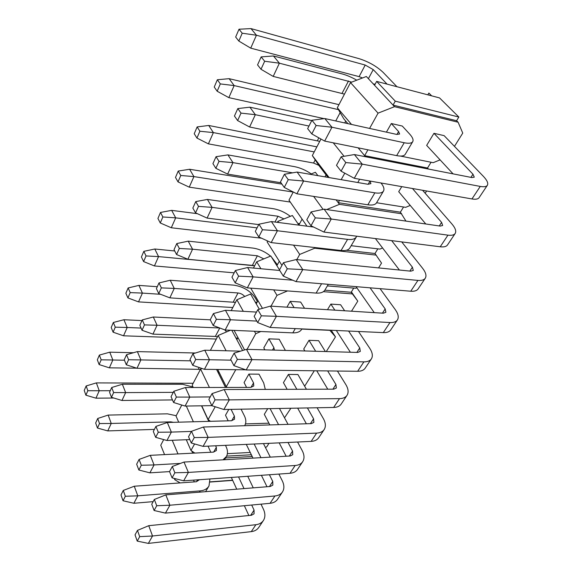 <?xml version="1.0" encoding="UTF-8"?>
<svg xmlns="http://www.w3.org/2000/svg" width="572" height="572" viewBox="0 0 572 572"><rect width="100%" height="100%" fill="white"/><g stroke="black" fill="none" stroke-linecap="round" stroke-linejoin="round"><path stroke-width="0.86" d="M336.493 165.344L341.076 171.171L345.817 162.57L341.169 156.771L336.493 165.344M341.169 156.771L354.39 154.562L362.255 164.135L345.817 162.57M354.268 178.292L471.957 198.949L480.266 186.422L362.255 164.135L354.268 178.292L341.076 171.171M480.266 186.422C484.034 187.094 486.4 186.708 487.387 185.264C488.452 183.262 487.101 180.273 483.326 176.29L444.129 135.643L433.962 133.312L472.98 174.231L474.288 177.163L471.857 177.549L354.39 154.562M396.961 86.722L383.04 72.294C376.598 66.259 368.654 61.733 359.195 58.701L250.994 28.6L256.435 35.228L365.215 65.051L373.237 69.62L387.065 84.12M453.088 173.874L426.662 145.395L433.962 133.312M362.498 77.978L359.109 76.641L250.722 48.148L256.435 35.228L242.213 33.219L238.824 41.055L250.722 48.148M487.387 185.264L479.121 197.64C478.099 199.135 475.711 199.571 471.957 198.949M238.824 41.055L235.664 37.03L239.01 29.222L250.994 28.6M239.01 29.222L242.213 33.219M306.807 219.791L310.982 225.783L315.336 217.875L311.111 211.912L306.807 219.791M311.111 211.912L324.124 209.18L331.295 219.033L315.336 217.875M323.945 232.06L440.226 246.782L447.94 235.156L331.295 219.033L323.945 232.06L310.982 225.783M447.94 235.156C451.673 235.635 454.104 235.056 455.212 233.419C456.456 231.167 455.341 228.006 451.866 223.924L422.594 190.29M338.953 104.662L229.136 78.679L234.162 85.585L338.417 109.638M412.476 188.51L441.591 222.394L442.671 225.497L440.19 226.083L324.124 209.18M425.79 223.981L398.713 191.692L401.766 186.636M324.102 118.647L228.836 97.64L234.162 85.585L220.32 83.92L217.16 91.227L228.836 97.64M455.212 233.419L447.54 244.909C446.396 246.589 443.958 247.218 440.226 246.782M217.16 91.227L214.235 87.03L217.36 79.744L229.136 78.679M217.36 79.744L220.32 83.92M279.451 269.977L283.269 276.083L287.287 268.79L283.419 262.705L279.451 269.977M283.419 262.705L296.217 259.545L302.774 269.598L287.287 268.79M295.996 281.617L410.746 291.227L417.925 280.409L302.774 269.598L295.996 281.617L283.269 276.083M417.925 280.409C421.628 280.716 424.088 279.973 425.311 278.171C426.705 275.711 425.79 272.408 422.579 268.254L401.723 241.906M316.874 146.861L208.716 125.468L213.377 132.604L314.228 151.909M391.663 240.633L412.398 267.181L413.284 270.42L410.76 271.178L296.217 259.545M399.413 270.027L375.396 238.574M318.818 165.344L313.57 163.034L208.394 143.872L213.377 132.604L199.885 131.231L196.94 138.059L208.394 143.872M425.311 278.171L418.168 288.867C416.916 290.705 414.443 291.491 410.746 291.227M196.94 138.059L194.23 133.726L197.147 126.92L208.716 125.468M197.147 126.92L199.885 131.231M254.154 316.38L257.65 322.565L261.368 315.823L257.822 309.645L254.154 316.38M257.822 309.645L270.406 306.127L276.426 316.323L261.368 315.823M270.148 327.456L383.29 332.618L389.975 322.536L276.426 316.323L270.148 327.456L257.65 322.565M389.975 322.536C393.643 322.694 396.139 321.807 397.454 319.87C398.97 317.238 398.241 313.813 395.266 309.602L380.065 288.653M281.932 184.112L189.597 169.269L193.922 176.598L293.221 192.063M370.084 287.823L385.185 308.937L385.893 312.291L383.347 313.199L270.406 306.127M374.252 312.627L356.056 286.643M290.269 202.045L189.253 187.158L193.922 176.598L180.773 175.49L178.014 181.882L189.253 187.158M397.454 319.87L390.783 329.851C389.446 331.824 386.951 332.747 383.29 332.618M178.014 181.882L175.497 177.434L178.228 171.057L189.597 169.269M178.228 171.057L180.773 175.49M230.695 359.409L233.912 365.651L237.366 359.388L234.105 353.153L230.695 359.409M234.105 353.153L246.46 349.342L252.002 359.631L237.366 359.388M246.174 369.962L357.643 371.278L363.899 361.854L252.002 359.631L246.174 369.962L233.912 365.651M363.899 361.854C367.524 361.883 370.041 360.868 371.428 358.816C373.051 356.034 372.486 352.524 369.726 348.269L358.494 331.488M344.637 310.775L340.605 304.747L330.859 304.089L334.856 310.16M197.326 213.663L171.657 210.367L175.69 217.853L257.078 227.885M348.613 331.038L359.752 347.955L360.303 351.408L357.743 352.438L246.46 349.342M350.371 352.23L336.322 330.473M261.526 238.195L171.3 227.763L175.69 217.853L162.863 216.967L160.267 222.973L171.3 227.763M371.428 358.816L365.186 368.153C363.778 370.234 361.268 371.278 357.643 371.278M160.267 222.973L157.929 218.44L160.496 212.448L171.657 210.367M160.496 212.448L162.863 216.967M208.88 399.42L211.847 405.691L215.058 399.864L212.055 393.6L208.88 399.42M212.055 393.6L224.188 389.532L229.3 399.878L215.058 399.864M223.874 409.502L333.648 407.457L339.503 398.634L229.3 399.878L223.874 409.502L211.847 405.691M339.503 398.634C343.093 398.548 345.61 397.426 347.068 395.273C348.784 392.371 348.355 388.781 345.788 384.506L337.437 371.042M325.346 351.537L318.611 340.676L308.987 340.326L315.658 351.265M174.725 250.979L154.797 249.006L158.551 256.606L253.653 265.501M327.656 370.928L335.936 384.498L336.35 388.023L333.776 389.167L224.188 389.532M327.763 389.189L316.752 370.799M304.876 350.965L303.725 349.042L308.987 340.326M234.177 272.83L154.426 265.937L158.551 256.606L146.032 255.934L143.601 261.576L154.426 265.937M347.068 395.273L341.219 404.032C339.747 406.206 337.223 407.35 333.648 407.457M143.601 261.576L141.42 256.971L143.829 251.344L154.797 249.006M143.829 251.344L146.032 255.934M188.545 436.722L191.291 443.007L194.28 437.573L191.506 431.288L188.545 436.722M191.506 431.288L203.425 427.019L208.144 437.387L194.28 437.573M203.081 446.367L311.139 441.391L316.631 433.111L208.144 437.387L203.081 446.367L191.291 443.007M316.631 433.111C320.177 432.925 322.701 431.71 324.217 429.479C326.004 426.476 325.704 422.822 323.316 418.532L317.102 407.764M306.413 389.26L297.898 374.51L288.402 374.424L296.832 389.289M157.279 286.715L138.91 285.399L142.421 293.093L160.625 294.301M307.421 407.95L313.585 418.804L313.871 422.386L311.29 423.616L203.425 427.019M306.377 423.773L297.654 408.129M287.165 389.325L283.44 382.639L288.402 374.424M232.811 307.514L138.531 301.887L142.421 293.093L130.201 292.607L127.906 297.919L138.531 301.887M324.217 429.479L318.718 437.702C317.195 439.954 314.671 441.184 311.139 441.391M127.906 297.919L125.869 293.257L128.142 287.952L138.91 285.399M128.142 287.952L130.201 292.607M169.541 471.578L172.086 477.863L174.882 472.779L172.308 466.502L169.541 471.578M172.308 466.502L184.005 462.054L188.388 472.429L174.882 472.779M183.648 480.83L289.983 473.287L295.152 465.494L188.388 472.429L183.648 480.83L172.086 477.863M295.152 465.494C298.648 465.222 301.179 463.935 302.731 461.633C304.59 458.537 304.397 454.847 302.166 450.543L297.569 442.02M288.038 424.352L279.472 408.465M141.97 320.57L123.924 319.734L127.206 327.499L141.077 328.071M270.084 408.644L278.564 424.646M288.002 442.456L292.564 451.058L292.742 454.683L290.161 455.998L184.005 462.054M286.15 456.227L279.186 442.864M269.827 424.924L264.307 414.335L267.717 408.687M216.309 339.046L123.538 335.8L127.206 327.499L115.272 327.177L113.106 332.189L123.538 335.8M302.731 461.633L297.562 469.369C295.996 471.685 293.472 472.994 289.983 473.287M113.106 332.189L111.204 327.491L113.349 322.479L123.924 319.734M113.349 322.479L115.272 327.177M151.744 504.225L154.104 510.496L156.728 505.734L154.34 499.463L151.744 504.225M154.34 499.463L165.823 494.873L169.891 505.226L156.728 505.734M165.444 513.105L270.063 503.31L274.932 495.974L169.891 505.226L165.444 513.105L154.104 510.496M274.932 495.974C278.385 495.617 280.909 494.265 282.504 491.906C284.413 488.745 284.32 485.013 282.232 480.716L278.871 474.074M270.306 457.128L263.456 443.593M133.448 352.731L109.767 352.18L112.834 360.002L124.446 360.21M254.168 444.015L260.946 457.664M269.426 474.746L272.758 481.445L272.844 485.106L270.27 486.486L165.823 494.873M266.995 486.751L261.404 475.311M252.996 458.115L246.282 444.38M136.708 368.182L109.366 367.846L112.834 360.002L101.172 359.824L99.12 364.564L109.366 367.846M282.504 491.906L277.627 499.206C276.026 501.572 273.509 502.945 270.063 503.31M99.12 364.564L97.34 359.831L99.371 355.098L109.767 352.18M99.371 355.098L101.172 359.824M135.042 534.863L137.237 541.105L139.697 536.636L137.48 530.387L135.042 534.863M137.48 530.387L148.749 525.682L152.531 536L139.697 536.636M148.362 543.4L251.28 531.631L255.877 524.703L152.531 536L148.362 543.4L137.237 541.105M255.877 524.703C259.28 524.288 261.797 522.872 263.42 520.47C265.372 517.252 265.372 513.499 263.42 509.209L261.018 504.161M253.26 487.852L247.748 476.283M193.164 383.283L96.361 382.897L99.242 390.748L110.267 390.705M238.567 476.934L244.015 488.595M251.694 505.033L254.068 510.117L254.068 513.806L251.501 515.25L148.749 525.682M248.856 515.515L244.351 505.719M236.744 489.182L231.338 477.448M113.778 398.019L95.953 398.176L99.242 390.748L87.838 390.705L85.9 395.188L95.953 398.176M263.42 520.47L258.816 527.363C257.185 529.772 254.676 531.202 251.28 531.631M85.9 395.188L84.227 390.44L86.15 385.957L96.361 382.897M86.15 385.957L87.838 390.705M307.65 128.636L311.804 133.919L316.13 125.511L311.926 120.256L307.65 128.636M311.926 120.256L324.832 118.554L331.953 127.227L316.13 125.511M324.66 141.084L396.661 155.627L404.211 142.75L331.953 127.227L324.66 141.084L311.804 133.919M404.211 142.75C408.887 143.694 411.747 143.3 412.791 141.556C413.613 139.782 412.555 137.273 409.616 134.027L402.28 126.047L391.312 123.531L398.598 131.567L399.621 134.02L396.696 134.413L324.832 118.554M356.756 80.18C351.673 77.263 346.818 75.182 342.199 73.931L273.459 55.97L279.386 63.185L351.687 82.132M344.473 94.115L273.209 76.419L279.386 63.185L264.664 61.254L261.004 69.276L273.209 76.419M412.791 141.556L405.276 154.247C404.204 156.049 401.329 156.513 396.661 155.627M261.004 69.276L257.557 64.886L261.168 56.893L273.459 55.97M261.168 56.893L264.664 61.254M280.459 182.003L284.255 187.444L288.252 179.687L284.406 174.267L280.459 182.003M284.406 174.267L297.104 172.058L303.625 181.017L288.252 179.687M296.882 193.808L367.846 204.797L374.853 192.843L303.625 181.017L296.882 193.808L284.255 187.444M374.853 192.843C379.479 193.55 382.389 192.914 383.569 190.934C384.527 188.96 383.669 186.308 380.988 182.983M311.754 120.592L249.885 107.186L255.348 114.693L308.973 126.047M370.091 181.074L370.899 183.633L367.932 184.27L297.104 172.058M319.748 141.363L249.607 126.998L255.348 114.693L241.026 113.113L237.623 120.57L249.607 126.998M410.238 205.434L405.662 207.329L376.583 202.745C375.382 204.762 372.465 205.448 367.846 204.797M237.623 120.57L234.441 116.009L237.809 108.573L249.885 107.186M237.809 108.573L241.026 113.113M255.305 231.374L258.787 236.944L262.484 229.758L258.952 224.203L255.305 231.374M258.952 224.203L271.443 221.578L277.427 230.752L262.484 229.758M271.185 242.6L341.069 250.5L347.583 239.375L277.427 230.752L271.185 242.6L258.787 236.944M347.583 239.375C352.159 239.875 355.098 239.032 356.392 236.858L356.678 236.2M311.268 173.924C305.748 170.17 300.157 167.746 294.516 166.645L227.921 154.898L232.976 162.634L292.599 172.837M313.585 227.041L271.443 221.578M280.966 182.733L227.62 174.102L232.976 162.634L219.026 161.361L215.858 168.311L227.62 174.102M356.392 236.858L349.892 247.84C348.57 250.057 345.631 250.944 341.069 250.5M215.858 168.311L212.927 163.613L216.059 156.685L227.921 154.898M216.059 156.685L219.026 161.361M231.96 277.177L235.171 282.84L238.603 276.169L235.357 270.52L231.96 277.177M235.357 270.52L247.619 267.532L253.131 276.869L238.603 276.169M292.792 280.223L253.131 276.869L247.333 287.88L235.171 282.84M247.333 287.88L316.116 293.086L321.578 283.762M290.347 216.33C284.792 212.183 278.986 209.617 272.93 208.63L207.414 199.449L212.09 207.371L277.992 216.237L283.977 218.919M279.758 270.477L247.619 267.532M258.751 224.596L207.093 218.089L212.09 207.371L198.513 206.37L195.552 212.863L207.093 218.089M328.299 284.32L324.989 289.918C323.573 292.299 320.613 293.357 316.116 293.086M195.552 212.863L192.835 208.058L195.76 201.58L207.414 199.449M195.76 201.58L198.513 206.37M210.246 319.791L213.206 325.525L216.402 319.312L213.406 313.592L210.246 319.791M213.406 313.592L225.454 310.303L230.537 319.755L216.402 319.312M256.814 321.078L230.537 319.755L225.139 330.015L213.206 325.525M225.139 330.015L292.8 332.868L295.302 328.6M304.533 308.265L300.643 302.052L290.233 301.351L294.087 307.607M276.898 264.171L271.378 256.885M270.527 256.127C265.029 251.608 259.073 248.92 252.66 248.048L188.224 241.148L192.564 249.206L257.379 255.784L263.821 258.887M256.499 312.083L225.454 310.303M254.64 265.801L187.881 259.252L192.564 249.206L179.329 248.448L176.555 254.526L187.881 259.252M301.923 328.907L301.709 329.265C300.207 331.781 297.24 332.983 292.8 332.868M176.555 254.526L174.038 249.642L176.777 243.572L188.224 241.148M176.777 243.572L179.329 248.448M189.99 359.538L192.728 365.315L195.71 359.523L192.943 353.746L189.99 359.538M192.943 353.746L204.769 350.207L209.481 359.745L195.71 359.523M231.081 360.16L209.481 359.745L204.433 369.319L192.728 365.315M204.433 369.319L245.731 369.812M285.385 350.421L279.172 339.232L268.911 338.853L273.902 347.64L274.417 350.114M257.429 301.666L255.284 297.962C250.293 290.783 243.057 286.508 233.59 285.128L170.227 280.251L174.26 288.431L237.995 292.964C240.676 293.293 242.921 294.458 244.73 296.475M240.605 351.151L204.769 350.207M264.893 349.849L263.792 347.869L268.911 338.853M235.507 302.366L169.863 297.855L174.26 288.431L161.354 287.88L158.759 293.586L169.863 297.855M158.759 293.586L156.413 288.631L158.98 282.94L170.227 280.251M158.98 282.94L161.354 287.88M171.057 396.696L173.595 402.502L176.383 397.082L173.816 391.277L171.057 396.696M173.816 391.277L185.428 387.523L189.797 397.104L176.383 397.082M210.239 396.925L189.797 397.104L185.078 406.07L173.595 402.502M185.078 406.07L211.833 405.655M265.286 389.396L263.706 382.94L259.002 374.174L248.884 374.088L253.546 382.918L253.768 385.978L250.743 387.408L185.428 387.523M210.26 319.82L153.31 317.002L157.071 325.261L219.762 327.992L215.344 336.429L152.939 334.127L157.071 325.261L144.48 324.903L142.035 330.266L152.939 334.127M224.66 329.837L226.626 331.882M246.582 387.416L244.072 382.561L248.884 374.088M217.474 336.829L215.344 336.429M142.035 330.266L139.847 325.268L142.271 319.912L153.31 317.002M142.271 319.912L144.48 324.903M153.317 431.51L155.67 437.33L158.287 432.246L155.906 426.426L153.317 431.51M155.906 426.426L167.31 422.493L171.364 432.103L158.287 432.246M191.441 431.41L171.364 432.103L166.938 440.504L155.67 437.33M166.938 440.504L189.79 439.582M244.837 425.361L244.63 425.718L244.837 425.361C246.289 422.615 246.146 419.448 244.408 415.865L241.062 409.18M195.431 353.003L137.38 351.608L140.891 359.924L190.598 360.825M231.088 409.366L234.391 416.101L234.527 419.204L231.517 420.735L167.31 422.493M228.199 420.828L225.504 415.229L228.807 409.409M200.443 369.369L137.001 368.275L140.891 359.924L128.6 359.738L126.298 364.779L137.001 368.275M126.298 364.779L124.26 359.745L126.541 354.704L137.38 351.608M126.541 354.704L128.6 359.738M136.658 464.199L138.853 470.012L141.313 465.243L139.096 459.423L136.658 464.199M139.096 459.423L150.286 455.333L154.061 464.943L141.313 465.243M180.409 463.42L154.061 464.943L149.907 472.844L138.853 470.012M149.907 472.844L169.548 471.6M222.958 459.831L226.405 456.513C227.899 453.696 227.835 450.5 226.205 446.911L225.475 445.338M193.036 387.037L182.597 384.284L122.358 384.248L125.647 392.599L173.273 392.349M215.615 445.795L216.345 447.375L216.409 450.514L213.406 452.123L150.286 455.333M210.796 452.259L208.036 446.146M172.472 399.935L121.965 400.479L125.647 392.599L113.635 392.556L111.469 397.318L121.965 400.479M111.469 397.318L109.559 392.263L111.712 387.509L122.358 384.248M111.712 387.509L113.635 392.556M120.992 494.944L123.037 500.75L125.347 496.26L123.28 490.447L120.992 494.944M123.28 490.447L134.27 486.229L137.795 495.831L125.347 496.26M199.449 492.177L200.214 490.876L137.795 495.831L133.877 503.267L123.037 500.75M133.877 503.267L153.153 501.637M200.214 490.876C204.347 490.476 207.278 488.817 209.009 485.907L209.917 478.964M176.197 415.715L167.403 413.835L108.165 415.079L111.24 423.459L170.814 421.85L173.409 422.322M199.471 479.708L196.325 481.746L134.27 486.229M194.294 481.889L193.55 480.123M154.39 429.408L107.765 430.909L111.24 423.459L99.507 423.552L97.462 428.049L107.765 430.909M97.462 428.049L95.674 422.98L97.712 418.482L108.165 415.079M97.712 418.482L99.507 423.552M164.564 454.604L160.753 445.231L163.699 439.596M175.325 478.692L174.767 479.693L180.13 482.911M210.16 481.853L232.611 480.208M252.231 456.549L225.561 457.936M252.109 456.463L251.287 454.776L226.612 456.12M172.251 440.29L177.978 453.925M192.728 453.174L191.806 451.051M174.767 479.693L174.245 478.414M210.146 482.039L232.697 480.387M324.832 290.19L351.165 292.256L353.739 288.073M346.425 250.257L374.982 253.503L377.842 248.849M339.482 200.407L338.209 202.674L400.386 212.176L403.567 207M367.925 149.821L364.643 155.663L427.527 168.011L431.066 162.255M218.862 371.8L217.732 371.793L218.568 373.466L219.155 372.386M237.709 338.095L235.957 338.031L236.844 339.697L237.973 337.616M257.078 302.309L255.298 302.188L256.249 303.839L257.986 300.629M277.677 264.243L275.868 264.071L276.891 265.701L279.315 261.218M299.635 223.681L297.798 223.445L298.891 225.046L302.095 219.133M324.975 176.862L326.054 174.86L318.954 165.551L312.319 155.555L320.971 139.025M375.075 84.291L373.158 83.798L366.345 76.491L350.5 82.59L378.063 113.149L394.53 106.678L393.057 105.105L456.592 120.721L458.115 122.236L462.755 133.097L454.468 146.36M427.82 94.83L428.864 93.036L431.674 95.846M373.158 83.798L374.546 85.278L376.648 81.388L439.539 97.912L458.851 117.038L395.273 101.165L393.057 105.105L374.546 85.278M394.53 106.678L458.115 122.236M378.063 113.149L369.591 128.428M400.522 156.077L433.183 162.684L440.09 159.867M386.415 132.146L391.312 123.531M427.527 168.011L428.464 169.055M333.24 142.814L344.087 156.285M365.544 156.742L358.129 147.841M351.508 124.439L337.323 107.772L343.808 118.84L347.869 123.638M337.323 107.772L350.5 82.59M344.78 173.166L341.177 179.658M425.175 193.257L426.59 190.991M357.779 182.518L359.645 179.236M400.386 212.176L405.956 221.099M317.896 175.647L315.372 172.286L310.26 174.324M313.635 196.403L323.08 209.402M326.676 209.552L339.461 204.34L336.107 199.885M327.985 177.384L326.054 174.86M329.15 177.585L312.319 155.555M339.461 204.34L401.694 213.771M351.158 245.703L379.922 249.092L382.575 247.976M374.982 253.503L381.538 263.113L378.542 267.91M297.798 223.445L292.371 215.501L277.87 221.393L278.607 222.501M293.55 245.131L299.699 254.44L314.722 248.212L314.207 247.462M306.978 226.183L288.974 200.179L293.257 191.985M314.722 248.212L376.204 255.126M299.699 254.44L296.832 259.609M327.37 285.907L355.791 288.245L356.856 287.787M351.165 292.256L357.793 301.129L351.401 291.877M275.868 264.071L270.821 255.999L256.721 261.819L260.918 268.747M273.695 289.875L277.012 295.352L287.537 290.926M279.508 269.877L276.891 265.701M281.953 265.394L267.131 241.927L267.625 240.976M277.377 222.344L277.87 221.393M323.373 291.67L352.302 293.908M277.012 295.352L271.014 306.163M351.501 311.204L357.793 301.129M327.477 309.702L330.859 304.089M286.93 307.164L290.233 301.351M329.737 330.173L335.464 336.879L331.217 330.244M255.298 302.188L250.593 294.022L236.865 299.764L243.315 311.325M254.411 331.245L255.763 333.662L260.796 331.517M259.345 309.216L256.249 303.839M262.462 308.351L250.736 288.138M253.453 268.068L256.721 261.819M301.823 329.064L329.844 330.344M255.763 333.662L247.054 349.356M326.29 351.558L335.464 336.879M235.957 338.031L231.824 330.294M230.495 330.237L218.189 335.449L226.097 350.765M242.621 350.529L236.844 339.697M244.566 349.921L234.098 330.394M231.181 310.632L236.865 299.764M235.778 369.691L226.305 386.772L227.12 387.444M304.654 386.2L314.293 370.77M217.732 371.793L216.581 369.462M201.995 368.482L200.593 369.083L209.423 387.48M225.504 387.451L218.568 373.466M226.305 386.772L217.703 369.476M210.396 350.357L218.189 335.449M215.215 406.763L208.115 419.569L210.453 421.314M245.467 423.895L268.926 423.187M284.513 417.81L290.876 408.258M186.329 406.048L193.372 421.778M208.751 421.357L201.544 405.813M208.115 419.569L201.737 405.813M193.257 387.509L192.178 385.178L200.593 369.083M194.594 443.951L190.962 450.493L194.816 453.067M227.377 453.66L250.229 452.459M265.394 447.426L266.802 446.796L268.962 443.336M190.962 450.493L186.293 439.725M178.693 422.179L176.026 416.037L181.782 405.047M179.386 482.968L179.107 482.303M456.592 120.721L458.851 117.038M395.273 101.165L376.648 81.388M359.109 76.641L365.215 65.051M368.389 78.686L373.237 69.62M470.935 177.363L472.98 174.231M335.743 120.964L340.154 112.598M344.737 122.944L345.724 121.107M439.275 225.947L441.591 222.394M313.57 163.034L315.215 159.917M409.852 271.085L412.398 267.181M382.446 313.141L385.185 308.937M356.849 352.409L359.752 347.955M332.897 389.167L335.936 384.498M310.424 423.645L313.585 418.804M289.31 456.048L292.564 451.058M269.426 486.558L272.758 481.445M250.672 515.336L254.068 510.117M342.07 93.293L348.512 80.945M396.925 134.463L398.598 131.567M317.396 140.633L318.854 137.845M368.161 184.306L370.034 181.067M274.968 222.036L277.992 216.237M252.424 265.294L257.379 255.784M233.333 301.916L237.995 292.964M272.501 350.064L273.902 347.64M250.958 387.401L253.546 382.918M198.355 369.019L199.142 367.51M231.724 420.727L234.391 416.101M213.613 452.109L216.345 447.375M170.528 422.401L170.814 421.85M196.525 481.724L197.612 479.837M376.591 202.724L383.569 190.934M224.496 459.745L226.405 456.513M205.591 491.684L209.009 485.907"/></g></svg>
